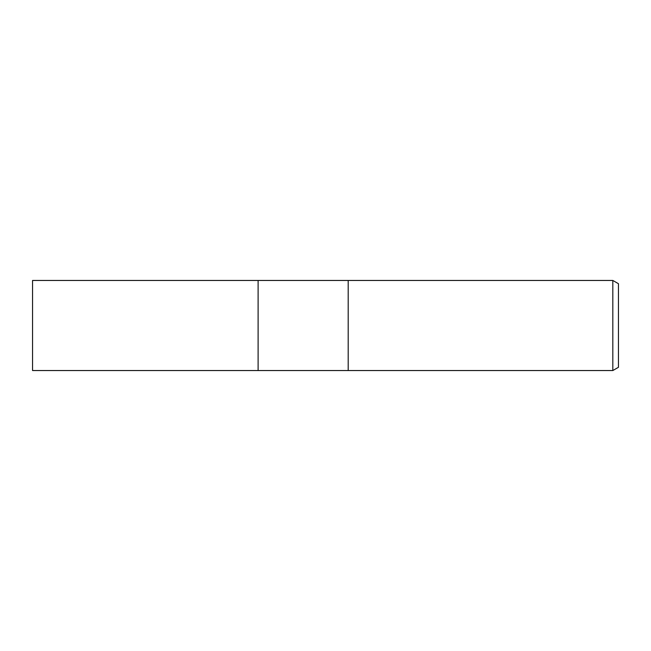 <?xml version="1.0" encoding="UTF-8"?>
<svg xmlns="http://www.w3.org/2000/svg" width="651" height="651" viewBox="0 0 651 651"><rect width="100%" height="100%" fill="white"/><g stroke="black" fill="none" stroke-linecap="round" stroke-linejoin="round"><path stroke-width="0.98" d="M348.195 370.541L258.113 370.541L258.113 280.459L612.819 280.459L618.45 283.706L618.45 367.294L612.819 370.541L348.195 370.541L348.195 280.459L348.195 370.541M612.819 370.541L612.819 280.459M258.113 370.541L32.55 370.541L32.55 280.459L258.113 280.459L258.113 370.541"/></g></svg>
